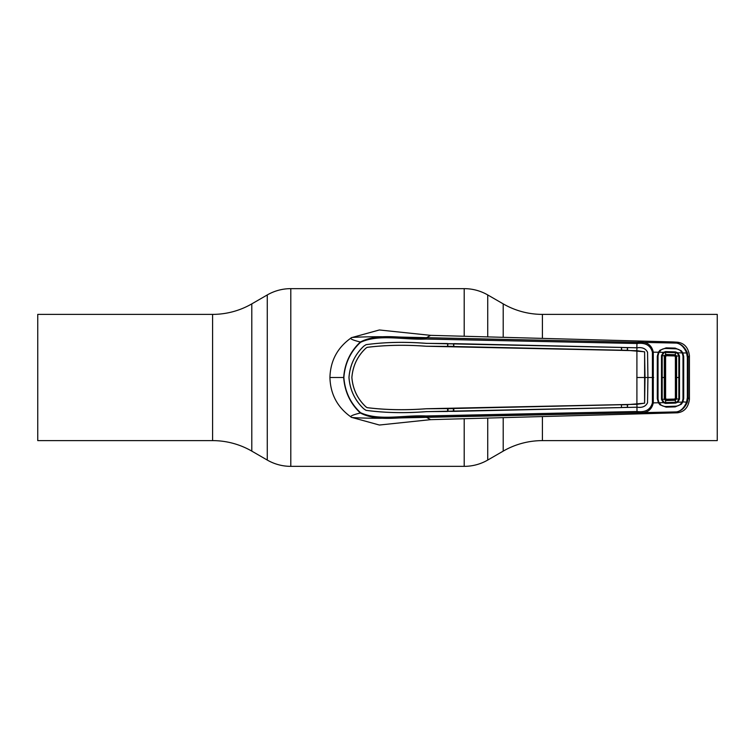 <?xml version="1.0" encoding="UTF-8"?>
<svg xmlns="http://www.w3.org/2000/svg" width="755" height="755" viewBox="0 0 755 755"><rect width="100%" height="100%" fill="white"/><g stroke="black" fill="none" stroke-linecap="round" stroke-linejoin="round"><path stroke-width="1.13" d="M212.589 440.618A78.407 78.407 0 0 1 251.793 451.122L267.27 460.059L267.27 294.941L251.793 303.878A78.407 78.407 0 0 1 212.589 314.382L37.75 314.382L37.75 440.618L212.589 440.618L212.589 314.382M503.208 336.862L503.208 303.878L487.73 294.941A47.046 47.046 0 0 0 464.202 288.646L290.798 288.646A47.046 47.046 0 0 0 267.27 294.941M503.208 303.878A78.407 78.407 0 0 0 542.411 314.382L717.25 314.382L717.25 440.618L542.411 440.618A78.407 78.407 0 0 0 503.208 451.122L487.73 460.059A47.046 47.046 0 0 1 464.202 466.354L290.798 466.354A47.046 47.046 0 0 1 267.27 460.059M329.935 377.5C330.416 394.421 337.617 407.7 351.537 417.355C349.688 417.581 371.913 418.893 401.83 417.883L676.452 411.909C680.765 411.211 684.143 407.917 686.597 402.019L687.343 397.649L687.343 357.351L686.597 352.981L682.822 352.925L683.7 356.568L683.7 398.413L682.822 402.075L681.293 404.255L675.168 406.888L666.127 407.134L659.964 404.774L658.398 402.764L653.292 402.887C651.574 410.56 646.167 413.825 637.05 412.683L426.32 417.128C403.387 416.052 378.991 422.696 360.352 412.994C350.282 403.557 344.724 391.722 343.667 377.5L329.935 377.5C330.416 360.579 337.617 347.3 351.537 337.645L379.35 329.973L430.605 335.343L426.405 337.759L676.452 343.091L677.377 342.194L672.931 341.94L430.605 335.343M426.207 411.635L426.207 411.664C404.85 413.325 384.786 412.891 366.015 410.352L363.74 408.814C354.85 400.395 349.924 389.957 348.961 377.5C349.924 365.043 354.85 354.605 363.74 346.186L366.033 344.667L363.759 346.205C354.907 354.557 349.98 364.986 348.989 377.5C349.98 390.014 354.907 400.443 363.759 408.795L366.033 410.333C384.71 412.862 404.774 413.296 426.207 411.635L447.611 411.466L447.602 408.587L426.235 408.766C405.369 410.333 385.663 409.965 367.109 407.662L365.835 406.803C357.493 398.951 352.83 389.184 351.858 377.5C352.83 365.816 357.493 356.049 365.835 348.197L367.109 347.338C385.663 345.035 405.369 344.667 426.235 346.234L447.602 346.413L447.611 343.534L426.207 343.365C404.774 341.704 384.71 342.138 366.033 344.667C384.786 342.109 404.85 341.675 426.207 343.336L636.833 347.781L636.965 343.506L426.169 339.052C403.227 340.033 379.019 333.795 360.531 342.317C350.499 351.641 344.941 363.363 343.874 377.5C344.941 391.637 350.499 403.359 360.531 412.683L360.352 412.994C352.311 414.948 349.376 416.401 351.537 417.355L379.35 425.027L430.605 419.657L677.377 412.806C684.256 411.937 688.267 407.502 689.419 399.499L688.154 397.602L687.352 402.236C684.7 408.04 681.067 411.258 676.452 411.909L677.377 412.806M343.874 377.5L343.667 377.5C344.724 363.278 350.282 351.443 360.352 342.006C352.311 340.052 349.376 338.599 351.537 337.645C349.688 337.419 371.913 336.107 401.83 337.117L637.05 342.317C646.167 341.175 651.574 344.44 653.292 352.113L653.292 402.887L652.414 402.83L652.414 352.17C650.489 345.309 645.336 342.421 636.965 343.506L637.05 342.317M687.352 352.764L686.597 352.981C684.143 347.083 680.765 343.789 676.452 343.091C681.076 343.742 684.7 346.96 687.352 352.764L688.154 357.398L688.154 397.602L687.343 397.649M658.851 402.5L658.398 402.764L657.294 398.716L657.294 356.284L658.398 352.236L652.414 352.17M658.851 352.5L658.398 352.236L659.964 350.226L666.127 347.866L675.168 348.112L681.293 350.745L682.822 352.925L682.369 353.18M689.419 399.244L689.419 355.501C688.267 347.498 684.256 343.063 677.377 342.194M689.419 355.756L688.154 357.398L687.343 357.351M360.531 342.317L360.352 342.006C378.963 332.304 403.368 338.948 426.32 337.872L426.169 339.052M687.352 402.236L682.369 401.82M360.531 412.683C379.038 421.205 403.255 414.967 426.169 415.948L426.405 417.241L430.605 419.657M426.235 408.766L426.235 408.738C405.416 410.305 385.711 409.937 367.119 407.643L365.854 406.785C357.502 398.904 352.849 389.146 351.887 377.5C352.849 365.854 357.502 356.096 365.854 348.215L367.119 347.357C385.711 345.063 405.416 344.695 426.235 346.262L636.758 350.707L637.012 347.81L627.528 347.564L627.197 350.32L644.591 351.792L645.006 377.5L647.903 377.5L647.535 352.245C645.676 348.546 642.165 347.064 637.012 347.81L637.012 347.791C642.203 347.045 645.723 348.527 647.563 352.245L647.932 377.5L653.67 377.5M426.235 408.738L636.909 404.293L636.909 350.707M621.771 350.178L621.441 347.413L453.783 343.629L453.793 346.507L627.197 350.32M627.528 350.443L627.528 347.564M621.441 347.413L621.431 350.292M636.994 350.688L644.6 351.83M636.909 404.293L637.012 407.19L627.528 407.436L627.197 404.68L644.591 403.208L644.628 351.962M621.441 407.587L453.783 411.371L453.793 408.493L621.431 404.708L621.441 407.587L621.431 404.708M627.528 404.557L627.528 407.436M426.169 415.948L636.965 411.494C645.336 412.579 650.489 409.691 652.414 402.83M426.207 411.664L636.927 407.219L637.05 412.683M636.824 377.5L645.006 377.5L644.628 403.038M636.994 404.312L644.6 403.17M647.903 377.5L647.535 402.755L647.932 377.5M647.535 402.755C645.676 406.454 642.165 407.936 637.012 407.19L637.012 407.209C642.203 407.955 645.723 406.473 647.563 402.755L647.563 402.755M657.294 356.284L658.03 356.332L658.03 398.668L657.294 398.716M663.739 402.019L665.58 402.604L675.517 402.302L677.433 401.632L678.849 399.093L678.849 355.907L677.433 353.368L675.517 352.698L665.58 352.396L663.739 352.981L662.201 355.605L662.201 399.395L663.739 402.019L663.324 402.632L658.973 402.745C660.578 405.265 662.909 406.52 665.967 406.511L675.395 406.209C678.462 406.077 680.746 404.708 682.246 402.085L677.83 402.207L675.546 403.094L665.551 403.406L663.324 402.632L661.493 399.461L661.493 355.539L663.324 352.368L658.973 352.255C660.578 349.735 662.909 348.48 665.967 348.489L675.395 348.791C678.462 348.923 680.746 350.292 682.246 352.915L683.001 356.152L683.001 398.385M683.69 377.5L683.039 377.5L683.001 356.615M660.474 404.085L659.964 404.774M659.964 350.226L660.474 350.915M680.812 403.595L681.293 404.255M683.048 398.385L683.7 398.413M681.293 350.745L680.812 351.405M683.048 356.615L683.7 356.568M627.197 404.68L621.771 404.822M627.197 407.332L621.771 407.474M447.602 346.413L447.989 343.667L453.415 343.752L453.793 346.507M447.989 346.29L453.415 346.375M621.771 347.526L627.197 347.668M453.415 411.248L453.415 408.625L447.989 408.71L447.989 411.333L453.783 411.371M658.973 352.255L658.03 355.86L658.03 377.5L657.294 377.5M663.739 352.981L663.324 352.368L665.551 351.594L675.546 351.905L677.83 352.793L679.5 355.841L679.5 399.159L677.83 402.207L677.433 401.632M682.246 352.915L677.83 352.793L677.433 353.368M675.395 398.3L674.621 399.074L666.391 399.253L665.599 398.461L665.599 356.539L666.391 355.747L674.621 355.926L675.395 356.7L675.395 398.3L675.97 398.866L675.97 356.134L675.395 356.7M674.621 355.926L675.234 355.36L665.721 355.048L666.391 355.747M665.599 356.539L664.91 355.841L664.91 399.178L665.721 399.952L675.272 399.64L676.603 398.923L675.3 400.263L665.674 400.575L664.287 399.235L664.287 355.765L665.674 354.425L675.3 354.737L676.603 356.077L676.593 398.923M665.683 355.048L664.91 355.841L662.21 355.605M676.593 356.077L675.215 355.36M658.973 402.745L658.03 399.14L658.03 377.5M682.992 377.5L683.001 398.848L682.246 402.085M674.621 399.074L675.13 400.273M665.551 403.406L665.712 399.952L666.391 399.253M665.599 398.461L664.91 399.159L662.21 399.395M675.546 403.094L675.272 399.64M679.5 399.159L676.603 398.923M679.509 377.5L675.347 377.5M679.5 355.841L676.603 356.077M675.546 351.905L675.234 355.36M665.551 351.594L665.683 354.916M662.201 399.395L661.493 399.461M661.493 355.539L662.201 355.605M251.793 451.122L251.793 303.878M290.798 466.354L290.798 288.646M487.73 460.059L487.73 418.572M487.73 336.428L487.73 294.941M464.202 466.354L464.202 419.148M464.202 335.852L464.202 288.646M503.208 451.122L503.208 418.138M542.411 440.618L542.411 416.93M542.411 338.07L542.411 314.382M687.286 377.5L688.088 377.5M664.91 377.5L661.465 377.5"/></g></svg>
